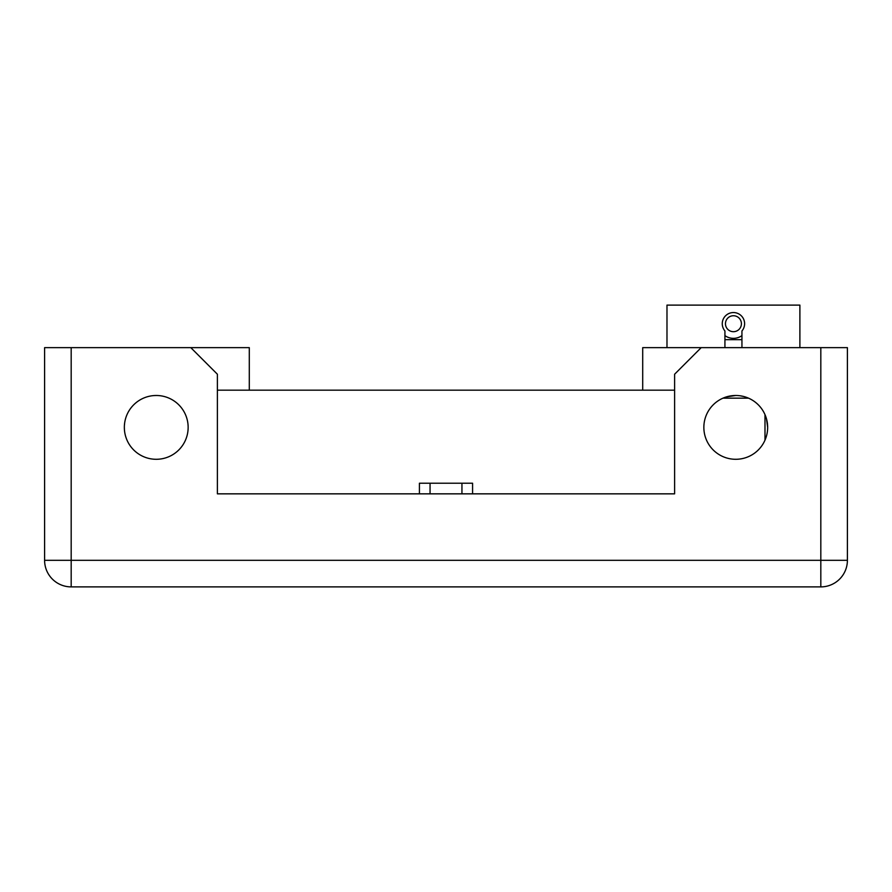 <?xml version="1.0" encoding="UTF-8"?>
<svg xmlns="http://www.w3.org/2000/svg" width="892" height="892" viewBox="0 0 892 892"><rect width="100%" height="100%" fill="white"/><g stroke="black" fill="none" stroke-linecap="round" stroke-linejoin="round"><path stroke-width="1.34" d="M419.418 493.845L419.418 483.219L472.582 483.219L472.582 493.845M674.608 390.172L217.392 390.172M642.708 390.172L642.708 347.646L847.4 347.646L847.4 560.31L847.4 347.646M701.19 347.646L674.608 374.227L674.608 493.845L217.392 493.845L217.392 374.227L190.81 347.646L249.292 347.646L249.292 390.172M126.363 438.552L125.727 436.667L126.363 438.552M767.577 429.531L767.655 427.391C765.47 441.796 765.47 441.796 767.655 427.391L766.496 418.872M156.245 395.49A31.9 31.9 0 0 0 124.345 427.391A31.9 31.9 0 0 0 156.245 459.291A31.9 31.9 0 0 0 188.145 427.391A31.9 31.9 0 0 0 156.245 395.49A31.9 31.9 0 0 1 188.145 427.391A31.9 31.9 0 0 1 156.245 459.291A31.9 31.9 0 0 1 124.345 427.391A31.9 31.9 0 0 1 156.245 395.49L154.06 395.569M733.57 395.569L726.478 396.873L735.755 395.49A31.9 31.9 0 0 1 767.655 427.391A31.9 31.9 0 0 1 735.755 459.291A31.9 31.9 0 0 1 703.855 427.391A31.9 31.9 0 0 1 735.755 395.49M740.048 395.78L743.649 396.483L740.048 395.78M124.635 423.098L124.423 425.194M124.345 427.391L124.423 429.587M820.818 586.891L820.818 560.31L847.4 560.31A26.582 26.582 0 0 1 820.818 586.891L71.182 586.891L71.182 560.31L820.818 560.31L820.818 347.646M765.637 438.552L766.652 435.329M71.182 586.891A26.582 26.582 0 0 1 44.6 560.31L44.6 347.646L190.81 347.646M741.943 347.646L741.943 330.954A11.161 11.161 0 0 0 733.436 312.557A11.161 11.161 0 0 0 724.928 330.954L724.928 347.646M799.89 347.646L799.89 305.109L666.982 305.109L666.982 347.646M764.99 440.146A31.9 31.9 0 0 1 704.524 433.902A31.9 31.9 0 0 1 722.999 398.155L748.499 398.155A31.9 31.9 0 0 1 764.99 414.646L764.99 440.146M741.408 323.718A7.972 7.972 0 0 0 733.436 315.746A7.972 7.972 0 0 0 725.464 323.718A7.972 7.972 0 0 0 733.436 331.69A7.972 7.972 0 0 0 741.408 323.718M724.928 339.674L741.943 339.674M724.928 335.615A14.618 14.618 0 0 0 741.943 335.615M461.945 483.219L461.945 493.845M430.055 483.219L430.055 493.845M71.182 347.646L71.182 560.31L44.6 560.31"/></g></svg>
